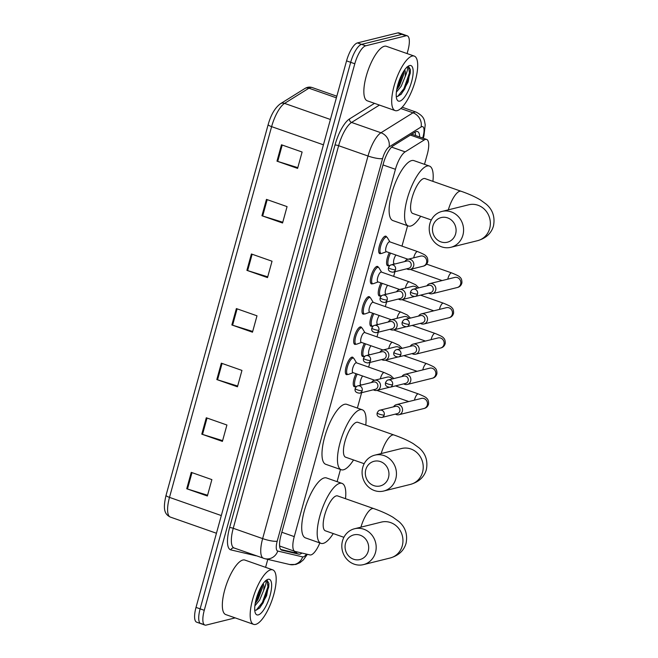 <?xml version="1.0" encoding="UTF-8"?>
<svg xmlns="http://www.w3.org/2000/svg" width="658" height="658" viewBox="0 0 658 658"><rect width="100%" height="100%" fill="white"/><g stroke="black" fill="none" stroke-linecap="round" stroke-linejoin="round"><path stroke-width="0.99" d="M347.613 374.41A9.245 2.994 -70.7 0 1 347.087 374.632A9.245 2.994 -70.7 0 1 346.437 374.616A9.245 2.994 -70.7 0 1 346.371 365.823A9.245 2.994 -70.7 0 1 351.907 357.154A9.245 2.994 -70.7 0 1 352.556 357.171A9.245 2.994 -70.7 0 1 353.346 358.067M355.945 344.167A9.245 2.994 -70.7 0 1 355.419 344.381A9.245 2.994 -70.7 0 1 354.769 344.364A9.245 2.994 -70.7 0 1 354.703 335.572A9.245 2.994 -70.7 0 1 360.239 326.911A9.245 2.994 -70.7 0 1 360.888 326.927A9.245 2.994 -70.7 0 1 361.678 327.816M364.277 313.915A9.245 2.994 -70.7 0 1 363.751 314.137A9.245 2.994 -70.7 0 1 363.101 314.121A9.245 2.994 -70.7 0 1 363.027 305.32A9.245 2.994 -70.7 0 1 368.562 296.659A9.245 2.994 -70.7 0 1 369.22 296.676A9.245 2.994 -70.7 0 1 370.01 297.572M372.609 283.672A9.245 2.994 -70.7 0 1 372.083 283.886A9.245 2.994 -70.7 0 1 371.433 283.869A9.245 2.994 -70.7 0 1 371.359 275.077A9.245 2.994 -70.7 0 1 376.894 266.416A9.245 2.994 -70.7 0 1 377.552 266.432A9.245 2.994 -70.7 0 1 378.342 267.321M380.941 253.42A9.245 2.994 -70.7 0 1 380.414 253.643A9.245 2.994 -70.7 0 1 379.765 253.626A9.245 2.994 -70.7 0 1 379.691 244.825A9.245 2.994 -70.7 0 1 385.226 236.164A9.245 2.994 -70.7 0 1 385.884 236.181A9.245 2.994 -70.7 0 1 386.674 237.077M388.837 265.552A9.245 2.994 -70.7 0 1 388.319 265.766A9.245 2.994 -70.7 0 1 387.661 265.75A9.245 2.994 -70.7 0 1 389.33 252.697M380.505 295.804A9.245 2.994 -70.7 0 1 379.987 296.018A9.245 2.994 -70.7 0 1 379.329 296.001A9.245 2.994 -70.7 0 1 380.998 282.94M355.509 386.542A9.245 2.994 -70.7 0 1 354.991 386.756A9.245 2.994 -70.7 0 1 354.341 386.748A9.245 2.994 -70.7 0 1 356.003 373.686M363.841 356.299A9.245 2.994 -70.7 0 1 363.323 356.513A9.245 2.994 -70.7 0 1 362.673 356.496A9.245 2.994 -70.7 0 1 364.335 343.435M372.173 326.047A9.245 2.994 -70.7 0 1 371.655 326.261A9.245 2.994 -70.7 0 1 370.997 326.245A9.245 2.994 -70.7 0 1 372.667 313.192M424.509 164.336L427.297 154.219A17.33 5.609 109.3 0 0 426.664 139.447A17.33 5.609 109.3 0 0 424.262 139.948L405.147 151.866A17.33 5.609 109.3 0 0 395.433 169.303L294.258 536.615A17.33 5.609 109.3 0 0 294.891 551.379A17.33 5.609 109.3 0 0 295.08 551.437L309.959 554.924A17.33 5.609 109.3 0 0 310.995 554.9A17.33 5.609 109.3 0 0 319.829 542.94M337.102 481.664L340.466 469.467M357.376 408.067L361.612 392.703M368.661 367.106L369.936 362.459M376.993 336.863L378.268 332.208M385.325 306.612L386.6 301.964M393.657 276.368L394.932 271.713M401.98 246.117L407.598 225.735M419.639 136.987A17.33 5.609 109.3 0 0 417.575 131.6A17.33 5.609 109.3 0 0 415.173 132.094L393.188 145.796A17.33 5.609 109.3 0 0 383.474 163.233L280.982 535.349A17.33 5.609 109.3 0 0 281.616 550.121A17.33 5.609 109.3 0 0 281.805 550.17L298.905 554.184A17.33 5.609 109.3 0 0 299.949 554.151A17.33 5.609 109.3 0 0 301.932 553.041M297.326 551.963A17.33 5.609 -70.7 0 1 295.82 552.704A17.33 5.609 -70.7 0 1 294.784 552.736L280.678 549.43M235.186 617.887L206.127 625.1A17.33 5.609 -70.7 0 1 204.901 625.067A17.33 5.609 -70.7 0 1 204.268 610.303L354.802 63.768A17.33 5.609 -70.7 0 1 365.692 45.813L406.06 35.795A17.33 5.609 -70.7 0 1 407.286 35.828A17.33 5.609 -70.7 0 1 407.919 50.592L407.096 53.569M267.773 559.382L265.585 567.344M204.901 625.067L200.772 623.62A17.33 5.609 -70.7 0 1 200.139 608.856L350.681 62.321A17.33 5.609 -70.7 0 1 361.563 44.366L401.931 34.348A17.33 5.609 -70.7 0 1 403.157 34.38A17.33 5.609 -70.7 0 0 401.931 34.348L361.563 44.366A17.33 5.609 -70.7 0 0 350.681 62.321L200.139 608.856A17.33 5.609 -70.7 0 0 200.772 623.62A17.33 5.609 -70.7 0 0 202.006 623.652M415.058 132.159A17.33 5.609 -70.7 0 1 415.519 135.54M268.193 124.527A5.774 1.135 15.4 0 0 268.168 124.576A5.774 1.135 15.4 0 0 271.614 126.64L169.493 497.382A5.774 1.135 -164.6 0 1 166.046 495.318A5.774 1.135 -164.6 0 1 166.071 495.26L268.16 124.642M200.772 623.62L196.652 622.172A17.33 5.609 -70.7 0 1 196.018 607.408L346.552 60.873A17.33 5.609 -70.7 0 1 357.442 42.918L397.802 32.9A17.33 5.609 -70.7 0 1 399.036 32.933L407.286 35.828M266.449 199.382L287.069 206.62L282.562 222.996L261.933 215.758L266.449 199.382M281.484 144.785L302.112 152.023L297.597 168.399L276.977 161.161L281.484 144.785M221.335 363.175L241.955 370.413L237.448 386.797L216.819 379.559L221.335 363.175M206.291 417.772L226.92 425.01L222.404 441.395L201.784 434.157L206.291 417.772M191.256 472.37L211.876 479.616L207.369 495.992L186.74 488.754L191.256 472.37M251.405 253.98L272.034 261.218L267.518 277.602L246.898 270.356L251.405 253.98M236.37 308.577L256.998 315.815L252.483 332.2L231.855 324.962L236.37 308.577M252.688 331.443L232.603 325.2A4.622 0.913 -164.6 0 1 231.855 324.962M267.732 276.837L247.638 270.603A4.622 0.913 -164.6 0 1 246.898 270.356M207.574 495.235L187.481 489.001A4.622 0.913 -164.6 0 1 186.74 488.754M222.618 440.638L202.524 434.403A4.622 0.913 -164.6 0 1 201.784 434.157M237.653 386.04L217.559 379.798A4.622 0.913 -164.6 0 1 216.819 379.559M297.811 167.642L277.717 161.407A4.622 0.913 -164.6 0 1 276.977 161.161M282.767 222.239L262.682 216.005A4.622 0.913 -164.6 0 1 261.933 215.758M270.701 569.803A28.878 9.352 -70.7 0 1 272.741 569.853A28.878 9.352 -70.7 0 1 272.955 597.341A28.878 9.352 -70.7 0 1 255.658 624.401A28.878 9.352 -70.7 0 1 253.618 624.36A28.878 9.352 -70.7 0 1 253.396 596.872A28.878 9.352 -70.7 0 1 270.701 569.803M253.618 624.36L225.768 614.58A28.878 9.352 -70.7 0 1 225.554 587.101A28.878 9.352 -70.7 0 1 242.851 560.032A28.878 9.352 -70.7 0 1 244.899 560.081L272.741 569.853M255.197 603.501L257.977 599.553L262.468 587.602L262.624 584.362M263.142 583.621A13.053 4.228 -70.7 0 1 263.611 590.514L259.614 600.129L254.852 605.928M254.728 610.032L255.946 610.27L259.828 607.844L266.597 595.761L268.908 583.424L267.206 580.479L266.251 580.397M258.273 614.901A18.827 6.103 -70.7 0 1 255.345 613.108A18.827 6.103 -70.7 0 1 257.426 595.087A18.827 6.103 -70.7 0 1 267.066 579.723A18.827 6.103 -70.7 0 1 268.077 579.303A18.827 6.103 -70.7 0 1 270.101 595.383A18.827 6.103 -70.7 0 1 258.273 614.901M265.437 580.751C266.704 581.162 266.095 584.411 263.611 590.514M255.362 602.613L256.678 600.4L262.147 585.094M259.408 608.263L263.225 602.695L268.752 586.985L268.908 583.424M255.962 599.923L260.856 587.281M256.176 610.246L262.41 602.407L267.929 586.697L266.984 580.414M368.217 551.198A12.708 11.762 -103.9 0 0 360.181 535.201A12.708 11.762 -103.9 0 0 345.532 543.237A12.708 11.762 -103.9 0 0 353.568 559.226A12.708 11.762 -103.9 0 0 368.217 551.198M342.497 540.901A18.482 17.108 76.1 0 1 354.547 528.752A18.482 17.108 76.1 0 1 371.285 534.304A18.482 17.108 76.1 0 1 375.496 552.481A18.482 17.108 76.1 0 1 363.446 564.63A18.482 17.108 76.1 0 1 346.717 559.078A18.482 17.108 76.1 0 1 342.497 540.901M354.547 528.752L381.319 522.107A18.482 17.108 -103.9 0 1 398.057 527.658A18.482 17.108 -103.9 0 1 402.268 545.836A18.482 17.108 -103.9 0 1 390.219 557.984C398.658 555.525 403.938 550.631 406.06 543.302C407.771 534.403 405.353 527.132 398.814 521.49L393.048 517.295C387.776 514.137 381.327 511.233 373.695 508.585L337.603 495.918A18.482 5.988 109.3 0 0 336.296 495.885A18.482 5.988 109.3 0 0 325.225 513.207A18.482 5.988 109.3 0 0 325.365 530.8L343.904 537.306M333.261 533.572A31.765 10.289 -70.7 0 1 323.21 543.385A31.765 10.289 -70.7 0 1 320.964 543.335A31.765 10.289 -70.7 0 1 320.726 513.1A31.765 10.289 -70.7 0 1 339.758 483.334A31.765 10.289 -70.7 0 1 342.004 483.383A31.765 10.289 -70.7 0 1 345.499 498.69M320.964 543.335L305.493 537.907A31.765 10.289 -70.7 0 1 305.254 507.672A31.765 10.289 -70.7 0 1 324.287 477.905A31.765 10.289 -70.7 0 1 326.533 477.955L342.004 483.383M388.491 477.601A12.708 11.762 -103.9 0 0 380.456 461.603A12.708 11.762 -103.9 0 0 365.807 469.639A12.708 11.762 -103.9 0 0 373.843 485.629A12.708 11.762 -103.9 0 0 388.491 477.601M362.772 467.303A18.482 17.108 76.1 0 1 374.821 455.147A18.482 17.108 76.1 0 1 391.559 460.707A18.482 17.108 76.1 0 1 395.771 478.884A18.482 17.108 76.1 0 1 383.721 491.033A18.482 17.108 76.1 0 1 366.983 485.481A18.482 17.108 76.1 0 1 362.772 467.303M374.821 455.147L401.586 448.509A18.482 17.108 -103.9 0 1 418.324 454.061A18.482 17.108 -103.9 0 1 422.543 472.238A18.482 17.108 -103.9 0 1 410.493 484.387C418.924 481.927 424.204 477.034 426.335 469.705C428.045 460.806 425.627 453.535 419.088 447.884L413.323 443.698C408.05 440.539 401.594 437.636 393.969 434.987L357.878 422.321A18.482 5.988 109.3 0 0 356.57 422.288A18.482 5.988 109.3 0 0 345.499 439.61A18.482 5.988 109.3 0 0 345.631 457.203L364.178 463.709M353.535 459.975A31.765 10.289 -70.7 0 1 343.484 469.787A31.765 10.289 -70.7 0 1 341.239 469.738A31.765 10.289 -70.7 0 1 341 439.503A31.765 10.289 -70.7 0 1 360.025 409.728A31.765 10.289 -70.7 0 1 362.278 409.786A31.765 10.289 -70.7 0 1 365.774 425.093M341.239 469.738L325.768 464.309A31.765 10.289 -70.7 0 1 325.529 434.074A31.765 10.289 -70.7 0 1 344.562 404.3A31.765 10.289 -70.7 0 1 346.807 404.357L362.278 409.786M455.624 233.87A12.708 11.762 -103.9 0 0 447.588 217.88A12.708 11.762 -103.9 0 0 432.939 225.908A12.708 11.762 -103.9 0 0 440.975 241.905A12.708 11.762 -103.9 0 0 455.624 233.87M429.904 223.572A18.482 17.108 76.1 0 1 441.954 211.424A18.482 17.108 76.1 0 1 458.692 216.976A18.482 17.108 76.1 0 1 462.903 235.153A18.482 17.108 76.1 0 1 450.853 247.301A18.482 17.108 76.1 0 1 434.124 241.749A18.482 17.108 76.1 0 1 429.904 223.572M441.954 211.424L468.726 204.778A18.482 17.108 -103.9 0 1 485.456 210.338A18.482 17.108 -103.9 0 1 489.675 228.515A18.482 17.108 -103.9 0 1 477.626 240.664C486.065 238.204 491.345 233.31 493.467 225.974C495.178 217.082 492.76 209.803 486.221 204.161L480.455 199.966C475.183 196.808 468.726 193.913 461.102 191.264L425.01 178.589A18.482 5.988 109.3 0 0 423.703 178.565A18.482 5.988 109.3 0 0 412.632 195.887A18.482 5.988 109.3 0 0 412.772 213.472L431.311 219.978M420.668 216.243A31.765 10.289 -70.7 0 1 410.617 226.064A31.765 10.289 -70.7 0 1 408.371 226.007A31.765 10.289 -70.7 0 1 408.133 195.78A31.765 10.289 -70.7 0 1 427.157 166.005A31.765 10.289 -70.7 0 1 429.411 166.055A31.765 10.289 -70.7 0 1 432.906 181.361M408.371 226.007L392.9 220.578A31.765 10.289 -70.7 0 1 392.661 190.351A31.765 10.289 -70.7 0 1 411.694 160.577A31.765 10.289 -70.7 0 1 413.94 160.626L429.411 166.055M356.504 386.452A8.661 2.805 -70.7 0 1 356.34 386.526A8.661 2.805 -70.7 0 1 356.175 386.575A8.661 2.805 -70.7 0 1 355.559 386.559A8.661 2.805 -70.7 0 1 357.228 374.114M395.392 414.104A5.198 4.812 -103.9 0 0 402.359 411.291A5.198 4.812 -103.9 0 0 393.583 406.817M384.198 415.017A3.751 3.471 -103.9 0 1 381.747 417.493L397.342 413.619A3.751 3.471 -103.9 0 0 397.416 406.43A3.751 3.471 -103.9 0 0 395.532 406.331L379.946 410.197C379.049 410.189 378.144 411.069 377.223 412.846A3.751 0.74 -164.6 0 0 379.469 414.186A3.751 0.74 15.4 0 0 384.198 415.017A3.751 3.471 -103.9 0 0 379.946 410.197M361.538 384.988L360.831 384.741A5.198 1.686 -70.7 0 1 360.419 381.221A5.198 1.686 -70.7 0 1 362.616 376.006M364.836 356.208A8.661 2.805 -70.7 0 1 364.672 356.274A8.661 2.805 -70.7 0 1 364.507 356.332A8.661 2.805 -70.7 0 1 363.89 356.315A8.661 2.805 -70.7 0 1 365.56 343.871M403.724 383.861A5.198 4.812 -103.9 0 0 410.682 381.04A5.198 4.812 -103.9 0 0 401.915 376.573M392.53 384.774A3.751 3.471 -103.9 0 1 390.079 387.241L405.673 383.375A3.751 3.471 -103.9 0 0 405.747 376.179A3.751 3.471 -103.9 0 0 403.864 376.088L388.269 379.954C387.381 379.937 386.476 380.817 385.555 382.602A3.751 0.74 -164.6 0 0 387.801 383.943A3.751 0.74 15.4 0 0 392.53 384.774A3.751 3.471 -103.9 0 0 388.269 379.954M369.87 354.736L369.163 354.489A5.198 1.686 -70.7 0 1 368.751 350.977A5.198 1.686 -70.7 0 1 370.947 345.763M373.168 325.957A8.661 2.805 -70.7 0 1 372.996 326.031A8.661 2.805 -70.7 0 1 372.839 326.08A8.661 2.805 -70.7 0 1 372.222 326.064A8.661 2.805 -70.7 0 1 373.892 313.619M412.056 353.609A5.198 4.812 -103.9 0 0 419.014 350.796A5.198 4.812 -103.9 0 0 410.247 346.322M400.862 354.522A3.751 3.471 -103.9 0 1 398.411 356.99L414.005 353.124A3.751 3.471 -103.9 0 0 414.079 345.935A3.751 3.471 -103.9 0 0 412.196 345.837L396.601 349.702C395.713 349.694 394.808 350.574 393.887 352.351A3.751 0.74 -164.6 0 0 396.124 353.691A3.751 0.74 15.4 0 0 400.862 354.522A3.751 3.471 -103.9 0 0 396.601 349.702M378.202 324.493L377.495 324.246A5.198 1.686 -70.7 0 1 377.083 320.726A5.198 1.686 -70.7 0 1 379.279 315.511M381.5 295.713A8.661 2.805 -70.7 0 1 381.327 295.779A8.661 2.805 -70.7 0 1 381.171 295.829A8.661 2.805 -70.7 0 1 380.554 295.82A8.661 2.805 -70.7 0 1 382.224 283.376M420.38 323.366A5.198 4.812 -103.9 0 0 427.346 320.545A5.198 4.812 -103.9 0 0 418.578 316.07M409.194 324.279A3.751 3.471 -103.9 0 1 406.743 326.746L422.337 322.881A3.751 3.471 -103.9 0 0 422.411 315.684A3.751 3.471 -103.9 0 0 420.528 315.593L404.933 319.459C404.045 319.443 403.14 320.323 402.219 322.107A3.751 0.74 -164.6 0 0 404.456 323.448A3.751 0.74 15.4 0 0 409.194 324.279A3.751 3.471 -103.9 0 0 404.933 319.459M386.534 294.241L385.827 293.994A5.198 1.686 -70.7 0 1 385.415 290.482A5.198 1.686 -70.7 0 1 387.611 285.268M389.832 265.462A8.661 2.805 -70.7 0 1 389.659 265.536A8.661 2.805 -70.7 0 1 389.503 265.585A8.661 2.805 -70.7 0 1 388.886 265.569A8.661 2.805 -70.7 0 1 390.556 253.124M428.712 293.114A5.198 4.812 -103.9 0 0 435.678 290.301A5.198 4.812 -103.9 0 0 426.91 285.827M417.526 294.027A3.751 3.471 -103.9 0 1 415.075 296.495L430.669 292.629A3.751 3.471 -103.9 0 0 430.743 285.44A3.751 3.471 -103.9 0 0 428.86 285.342L413.265 289.207C412.377 289.199 411.472 290.079 410.551 291.856A3.751 0.74 -164.6 0 0 412.788 293.197A3.751 0.74 15.4 0 0 417.526 294.027A3.751 3.471 -103.9 0 0 413.265 289.207M394.866 263.998L394.158 263.751A5.198 1.686 -70.7 0 1 393.747 260.231A5.198 1.686 -70.7 0 1 395.943 255.016M374.673 380.242L352.935 372.609A5.198 1.686 -70.7 0 1 352.894 367.658A5.198 1.686 -70.7 0 1 356.003 362.788A5.198 1.686 -70.7 0 1 356.373 362.797L384.214 372.568L390.646 375.488L393.829 378.572M373.357 389.791A5.198 4.812 -103.9 0 0 380.521 385.588A5.198 4.812 -103.9 0 0 371.556 382.504M348.6 374.328A8.661 2.805 -70.7 0 1 348.436 374.394A8.661 2.805 -70.7 0 1 348.271 374.443A8.661 2.805 -70.7 0 1 347.663 374.435A8.661 2.805 -70.7 0 1 347.597 366.185A8.661 2.805 -70.7 0 1 352.787 358.067A8.661 2.805 -70.7 0 1 353.395 358.084A8.661 2.805 -70.7 0 1 353.979 358.594L356.578 362.871M362.171 390.704A3.751 3.471 -103.9 0 1 359.72 393.171L375.315 389.306A3.751 3.471 -103.9 0 0 375.389 382.109A3.751 3.471 -103.9 0 0 373.505 382.018L357.911 385.884C357.023 385.868 356.118 386.756 355.197 388.533A3.751 0.74 -164.6 0 0 357.434 389.873A3.751 0.74 15.4 0 0 362.171 390.704A3.751 3.471 -103.9 0 0 357.911 385.884M383.005 349.99L361.267 342.357A5.198 1.686 -70.7 0 1 361.226 337.414A5.198 1.686 -70.7 0 1 364.335 332.545A5.198 1.686 -70.7 0 1 364.705 332.553L392.546 342.325L398.978 345.236L402.161 348.329M381.689 359.539A5.198 4.812 -103.9 0 0 388.853 355.336A5.198 4.812 -103.9 0 0 379.888 352.252M356.932 344.076A8.661 2.805 -70.7 0 1 356.768 344.15A8.661 2.805 -70.7 0 1 356.603 344.2A8.661 2.805 -70.7 0 1 355.994 344.183A8.661 2.805 -70.7 0 1 355.929 335.942A8.661 2.805 -70.7 0 1 361.119 327.816A8.661 2.805 -70.7 0 1 361.727 327.832A8.661 2.805 -70.7 0 1 362.311 328.342L364.91 332.627M370.503 360.461A3.751 3.471 -103.9 0 1 368.052 362.928L383.647 359.054A3.751 3.471 -103.9 0 0 383.721 351.865A3.751 3.471 -103.9 0 0 381.837 351.767L366.243 355.641C365.354 355.624 364.45 356.504 363.529 358.281A3.751 0.74 -164.6 0 0 365.766 359.622A3.751 0.74 15.4 0 0 370.503 360.461A3.751 3.471 -103.9 0 0 366.243 355.641M391.337 319.747L369.599 312.114A5.198 1.686 -70.7 0 1 369.557 307.163A5.198 1.686 -70.7 0 1 372.667 302.293A5.198 1.686 -70.7 0 1 373.037 302.302L400.878 312.073L407.31 314.993L410.493 318.077M390.021 329.296A5.198 4.812 -103.9 0 0 397.185 325.093A5.198 4.812 -103.9 0 0 388.212 322.009M365.264 313.833A8.661 2.805 -70.7 0 1 365.1 313.899A8.661 2.805 -70.7 0 1 364.935 313.948A8.661 2.805 -70.7 0 1 364.318 313.932A8.661 2.805 -70.7 0 1 364.261 305.69A8.661 2.805 -70.7 0 1 369.451 297.572A8.661 2.805 -70.7 0 1 370.059 297.589A8.661 2.805 -70.7 0 1 370.643 298.099L373.242 302.376M378.835 330.209A3.751 3.471 -103.9 0 1 376.384 332.677L391.979 328.811A3.751 3.471 -103.9 0 0 392.053 321.614A3.751 3.471 -103.9 0 0 390.169 321.523L374.575 325.389C373.686 325.373 372.773 326.261 371.86 328.038A3.751 0.74 -164.6 0 0 374.098 329.378A3.751 0.74 15.4 0 0 378.835 330.209A3.751 3.471 -103.9 0 0 374.575 325.389M399.669 289.495L377.922 281.863A5.198 1.686 -70.7 0 1 377.889 276.919A5.198 1.686 -70.7 0 1 380.998 272.05A5.198 1.686 -70.7 0 1 381.369 272.058L409.21 281.83L415.642 284.741L418.825 287.834M398.353 299.045A5.198 4.812 -103.9 0 0 405.517 294.842A5.198 4.812 -103.9 0 0 396.544 291.757M373.596 283.582A8.661 2.805 -70.7 0 1 373.431 283.656A8.661 2.805 -70.7 0 1 373.267 283.705A8.661 2.805 -70.7 0 1 372.65 283.688A8.661 2.805 -70.7 0 1 372.593 275.447A8.661 2.805 -70.7 0 1 377.782 267.321A8.661 2.805 -70.7 0 1 378.391 267.337A8.661 2.805 -70.7 0 1 378.975 267.847L381.574 272.132M387.167 299.966A3.751 3.471 -103.9 0 1 384.716 302.433L400.311 298.559A3.751 3.471 -103.9 0 0 400.385 291.371A3.751 3.471 -103.9 0 0 398.501 291.272L382.907 295.138C382.01 295.129 381.105 296.01 380.192 297.786A3.751 0.74 -164.6 0 0 382.43 299.127A3.751 0.74 15.4 0 0 387.167 299.966A3.751 3.471 -103.9 0 0 382.907 295.138M408.001 259.252L386.254 251.619A5.198 1.686 -70.7 0 1 386.221 246.668A5.198 1.686 -70.7 0 1 389.33 241.799A5.198 1.686 -70.7 0 1 389.701 241.807L417.542 251.578C422.872 253.733 425.636 255.172 425.833 255.913C427.264 256.924 427.922 258.833 427.807 261.637C427.124 264.154 425.57 265.676 423.135 266.202A5.198 4.812 -103.9 0 0 423.242 256.242A5.198 4.812 -103.9 0 0 420.635 256.11L407.763 259.31A5.198 4.812 -103.9 0 0 404.876 261.514M406.685 268.801A5.198 4.812 -103.9 0 0 413.849 264.598A5.198 4.812 -103.9 0 0 407.763 259.31M381.928 253.338A8.661 2.805 -70.7 0 1 381.763 253.404A8.661 2.805 -70.7 0 1 381.599 253.453A8.661 2.805 -70.7 0 1 380.982 253.437A8.661 2.805 -70.7 0 1 380.924 245.195A8.661 2.805 -70.7 0 1 386.106 237.077A8.661 2.805 -70.7 0 1 386.723 237.094A8.661 2.805 -70.7 0 1 387.307 237.604L389.906 241.881M395.499 269.714A3.751 3.471 -103.9 0 1 393.048 272.182L408.643 268.316A3.751 3.471 -103.9 0 0 408.717 261.119A3.751 3.471 -103.9 0 0 406.833 261.029L391.239 264.894C390.342 264.878 389.437 265.766 388.524 267.543A3.751 0.74 -164.6 0 0 390.762 268.883A3.751 0.74 15.4 0 0 395.499 269.714A3.751 3.471 -103.9 0 0 391.239 264.894M412.212 56.037A28.878 9.352 -70.7 0 1 414.26 56.086A28.878 9.352 -70.7 0 1 414.474 83.566A28.878 9.352 -70.7 0 1 397.177 110.634A28.878 9.352 -70.7 0 1 395.129 110.585A28.878 9.352 -70.7 0 1 394.915 83.105A28.878 9.352 -70.7 0 1 412.212 56.037M395.129 110.585L367.287 100.814A28.878 9.352 -70.7 0 1 367.074 73.326A28.878 9.352 -70.7 0 1 384.371 46.266A28.878 9.352 -70.7 0 1 386.411 46.315L414.26 56.086M396.708 89.735L399.488 85.787L403.979 73.828L404.144 70.595M404.654 69.855A13.053 4.228 -70.7 0 1 405.131 76.739L401.125 86.354L396.371 92.161M396.248 96.257L397.465 96.504L401.339 94.069L408.116 81.987L410.428 69.649L408.717 66.705L407.763 66.623M399.793 101.135A18.827 6.103 -70.7 0 1 396.864 99.333A18.827 6.103 -70.7 0 1 398.937 81.312A18.827 6.103 -70.7 0 1 408.585 65.948A18.827 6.103 -70.7 0 1 409.597 65.537A18.827 6.103 -70.7 0 1 411.62 81.617A18.827 6.103 -70.7 0 1 399.793 101.135M406.957 66.984C408.223 67.387 407.615 70.636 405.131 76.739M396.873 88.846L398.189 86.626L403.658 71.319M400.928 94.497L404.744 88.929L410.263 73.219L410.428 69.649M397.481 86.149L402.375 73.515M397.687 96.471L403.922 88.641L409.449 72.931L408.503 66.647M412.434 133.796A17.33 15.2 58.1 0 1 412.443 134.462M295.22 551.47A17.33 16.384 103.2 0 1 293.896 552.523M281.83 532.256L294.258 536.615M383.005 164.936L395.433 169.303M391.592 147.112L405.147 151.866M410.386 135.079L424.262 139.948M422.675 138.048L423.102 136.502A11.556 3.742 109.3 0 0 421.86 126.64A11.556 3.742 109.3 0 0 421.079 126.986L389.059 146.948A11.556 3.742 109.3 0 0 382.586 158.578L277.199 541.172A11.556 3.742 109.3 0 0 277.75 551.05L302.664 556.89A11.556 3.742 109.3 0 0 303.354 556.874A11.556 3.742 109.3 0 0 306.472 554.11M263.735 558.371A23.104 7.485 -70.7 0 1 263.48 558.297A23.104 7.485 -70.7 0 1 262.641 538.606L368.019 156.012A23.104 7.485 -70.7 0 1 380.966 132.76L412.985 112.798A23.104 7.485 -70.7 0 1 414.556 112.099A23.104 7.485 -70.7 0 1 416.193 112.14L402.137 107.205M400.788 108.512L412.985 112.798A11.556 10.133 58.1 0 1 421.079 126.986M256.357 555.796A25.991 8.422 -70.7 0 1 255.756 555.722L230.843 549.882A25.991 8.422 -70.7 0 1 229.609 527.65L334.988 145.056A25.991 8.422 -70.7 0 1 349.554 118.901L374.501 103.347M204.268 610.303L196.018 607.408M406.06 35.795L397.802 32.9M365.692 45.813L357.442 42.918M354.802 63.768L346.552 60.873M277.199 541.172A11.556 2.27 -164.6 0 1 262.641 538.606L233.245 528.292A23.104 7.485 109.3 0 0 234.092 547.982A2.887 2.731 -76.8 0 0 234.075 547.974A2.887 2.731 -76.8 0 0 230.843 549.882M389.059 146.948A11.556 10.133 58.1 0 0 380.966 132.76L351.578 122.446A23.104 7.485 109.3 0 0 338.631 145.698L233.245 528.292A2.887 0.568 15.4 0 0 229.609 527.65M379.436 105.074L351.578 122.446A2.887 2.533 -121.9 0 1 349.554 118.901M382.586 158.578A11.556 2.27 -164.6 0 1 368.019 156.012L338.631 145.698A2.887 0.568 15.4 0 0 334.988 145.056M277.75 551.05A11.556 10.923 103.2 0 1 264.796 558.683L289.717 564.515A11.556 10.923 103.2 0 0 302.664 556.89M423.291 138.27L423.925 135.951A11.556 2.27 -164.6 0 1 423.102 136.502M294.784 552.736L298.905 554.184M221.31 515.568L169.493 497.382A23.104 7.485 109.3 0 0 170.34 517.073C164.007 514.071 163.036 508.223 166.046 495.318L268.168 124.576C270.964 114.706 275.036 107.764 280.39 103.775A5.774 5.067 58.1 0 1 284.56 103.388A23.104 7.485 109.3 0 0 271.614 126.64L323.432 144.826M280.39 103.775L304.761 88.575A5.774 5.067 58.1 0 1 308.931 88.197L284.56 103.388L330.415 119.485M304.761 88.575C307.204 87.07 309.655 86.724 312.139 87.53A23.104 7.485 109.3 0 0 308.931 88.197L336.378 97.828M237.11 308.841L232.603 325.2M222.067 363.438L217.559 379.798M207.031 418.036L202.524 434.403M191.988 472.633L187.481 489.001M252.146 254.243L247.638 270.603M267.189 199.637L262.682 216.005M282.224 145.04L277.717 161.407M373.695 508.585A18.482 5.988 109.3 0 0 372.387 508.552A18.482 5.988 109.3 0 0 360.929 527.165M393.969 434.987A18.482 5.988 109.3 0 0 392.661 434.954A18.482 5.988 109.3 0 0 381.204 453.568M461.102 191.264A18.482 5.988 109.3 0 0 459.794 191.231A18.482 5.988 109.3 0 0 448.337 209.836M414.466 400.146A5.198 1.686 -70.7 0 1 414.598 399.579A5.198 1.686 -70.7 0 1 417.945 393.887A5.198 1.686 -70.7 0 1 418.315 393.895C423.637 396.042 426.4 397.49 426.606 398.23C428.037 399.241 428.695 401.15 428.58 403.946C427.897 406.463 426.343 407.993 423.908 408.519A5.198 4.812 -103.9 0 0 427.371 404.785A5.198 4.812 -103.9 0 0 421.408 398.427L396.461 404.612M422.798 369.903A5.198 1.686 -70.7 0 1 422.93 369.335A5.198 1.686 -70.7 0 1 426.277 363.635A5.198 1.686 -70.7 0 1 426.647 363.644C431.969 365.799 434.732 367.238 434.938 367.978C436.369 368.99 437.027 370.898 436.912 373.703C436.229 376.22 434.675 377.741 432.24 378.268A5.198 4.812 -103.9 0 0 435.703 374.542A5.198 4.812 -103.9 0 0 429.732 368.176L404.793 374.369M431.13 339.651A5.198 1.686 -70.7 0 1 431.261 339.084A5.198 1.686 -70.7 0 1 434.609 333.392A5.198 1.686 -70.7 0 1 434.979 333.4C440.301 335.547 443.064 336.995 443.27 337.735C444.701 338.747 445.359 340.655 445.244 343.451C444.561 345.968 443.007 347.498 440.572 348.024A5.198 4.812 -103.9 0 0 444.035 344.29A5.198 4.812 -103.9 0 0 438.064 337.932L413.125 344.118M439.462 309.408A5.198 1.686 -70.7 0 1 439.593 308.841A5.198 1.686 -70.7 0 1 442.941 303.141A5.198 1.686 -70.7 0 1 443.311 303.149C448.633 305.304 451.396 306.743 451.602 307.483C453.033 308.495 453.691 310.403 453.576 313.208C452.893 315.725 451.33 317.246 448.904 317.773A5.198 4.812 -103.9 0 0 452.367 314.047A5.198 4.812 -103.9 0 0 446.395 307.681L421.457 313.874M447.794 279.156A5.198 1.686 -70.7 0 1 447.925 278.589A5.198 1.686 -70.7 0 1 451.273 272.897A5.198 1.686 -70.7 0 1 451.643 272.906C456.965 275.052 459.728 276.5 459.934 277.24C461.365 278.252 462.023 280.16 461.9 282.956C461.225 285.473 459.662 287.003 457.236 287.53A5.198 4.812 -103.9 0 0 460.699 283.795A5.198 4.812 -103.9 0 0 454.727 277.437L429.789 283.623M380.373 378.827A5.198 1.686 -70.7 0 1 380.505 378.26A5.198 1.686 -70.7 0 1 383.853 372.56A5.198 1.686 -70.7 0 1 384.214 372.568M392.258 378.967A5.198 4.812 -103.9 0 0 387.307 377.1L374.435 380.299M388.705 348.576A5.198 1.686 -70.7 0 1 388.837 348.008A5.198 1.686 -70.7 0 1 392.184 342.316A5.198 1.686 -70.7 0 1 392.546 342.325M400.59 348.715A5.198 4.812 -103.9 0 0 395.639 346.856L382.767 350.048M397.037 318.332A5.198 1.686 -70.7 0 1 397.169 317.765A5.198 1.686 -70.7 0 1 400.516 312.065A5.198 1.686 -70.7 0 1 400.878 312.073M408.922 318.472A5.198 4.812 -103.9 0 0 403.971 316.605L391.099 319.804M405.369 288.081A5.198 1.686 -70.7 0 1 405.501 287.513A5.198 1.686 -70.7 0 1 408.848 281.821A5.198 1.686 -70.7 0 1 409.21 281.83M417.254 288.22A5.198 4.812 -103.9 0 0 412.303 286.362L399.431 289.553M413.701 257.837A5.198 1.686 -70.7 0 1 413.833 257.27A5.198 1.686 -70.7 0 1 417.18 251.57A5.198 1.686 -70.7 0 1 417.542 251.578M294.924 552.761L296.371 551.741M415.412 135.499L415.437 134.1M279.609 546.017L294.891 551.379M411.76 134.216L426.664 139.447M289.717 564.515L295.82 564.465L300.015 562.656L303.396 559.843L307.376 554.316M264.796 558.683L234.075 547.974M423.925 135.951L425.216 124.823C424.27 120.521 424.969 116.787 416.193 112.14M312.139 87.53L336.822 96.2M170.34 517.073L216.441 533.251M390.219 557.984L363.446 564.63M410.493 484.387L383.721 491.033M477.626 240.664L450.853 247.301M381.747 417.493C378.037 417.197 376.524 415.65 377.223 412.846M395.516 385.892L418.315 393.895M361.036 384.815L358.478 385.744M356.825 386.345L356.34 386.526M389.174 387.348L376.935 390.391L408.766 401.561M355.559 386.559L353.543 385.851M423.908 408.519L398.97 414.704M390.079 387.241C386.369 386.945 384.856 385.399 385.555 382.602M403.848 355.641L426.647 363.644M369.368 354.563L366.81 355.493M365.157 356.101L364.672 356.274M397.506 357.105L385.267 360.14L417.098 371.309M363.89 356.315L361.875 355.608M432.24 378.268L407.294 384.461M398.411 356.99C394.701 356.702 393.188 355.156 393.887 352.351M412.179 325.397L434.979 333.4M377.7 324.32L375.142 325.249M373.489 325.85L372.996 326.031M405.838 326.853L393.599 329.897L425.43 341.066M372.222 326.064L370.207 325.356M440.572 348.024L415.626 354.21M406.743 326.746C403.033 326.45 401.52 324.904 402.219 322.107M420.511 295.146L443.311 303.149M386.032 294.068L383.474 294.998M381.821 295.606L381.327 295.779M414.17 296.61L401.931 299.645L433.762 310.815M380.554 295.82L378.539 295.113M448.904 317.773L423.958 323.966M415.075 296.495C411.365 296.207 409.852 294.661 410.551 291.856M426.606 264.121L451.643 272.906M394.364 263.817L391.806 264.755M390.145 265.355L389.659 265.536M423.135 266.202L410.263 269.402L442.094 280.571M388.886 265.569L386.871 264.861M457.236 287.53L432.29 293.715M359.72 393.171C356.011 392.875 354.498 391.329 355.197 388.533M353.14 372.683L348.436 374.394M353.395 358.084L351.38 357.376M347.663 374.435L345.647 373.728M368.052 362.928C364.343 362.632 362.829 361.086 363.529 358.281M361.472 342.431L356.768 344.15M361.727 327.832L359.712 327.125M355.994 344.183L353.979 343.476M376.384 332.677C372.667 332.38 371.161 330.834 371.86 328.038M369.804 312.188L365.1 313.899M370.059 297.589L368.044 296.881M364.318 313.932L362.311 313.233M384.716 302.433C380.998 302.137 379.493 300.591 380.192 297.786M378.136 281.937L373.431 283.656M378.391 267.337L376.376 266.63M372.65 283.688L370.643 282.981M393.048 272.182C389.33 271.886 387.825 270.339 388.524 267.543M386.468 251.693L381.763 253.404M386.723 237.094L384.708 236.386M380.982 253.437L378.967 252.738"/></g></svg>
